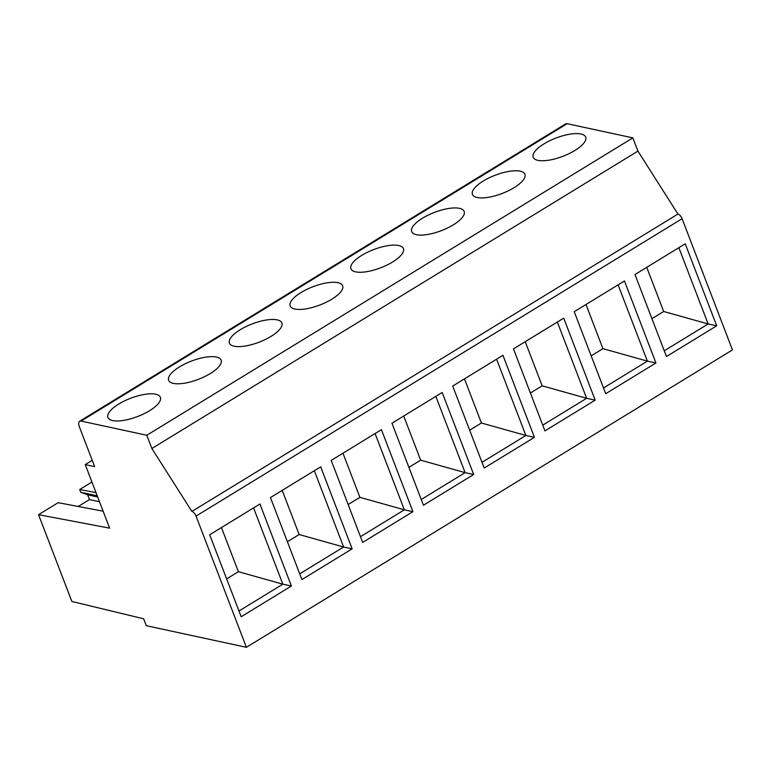 <?xml version="1.0" encoding="UTF-8"?>
<svg xmlns="http://www.w3.org/2000/svg" width="771" height="771" viewBox="0 0 771 771"><rect width="100%" height="100%" fill="white"/><g stroke="black" fill="none" stroke-linecap="round" stroke-linejoin="round"><path stroke-width="1.16" d="M246.402 647.312L732.45 349.918L682.084 218.704A4.684 2.062 -121.5 0 0 677.94 214.049L191.892 511.443L151.877 448.5L146.798 435.268L81.09 421.082A7.806 3.431 -121.5 0 0 79.635 421.255A7.806 3.431 -121.5 0 0 79.432 426.989L94.65 466.628L85.234 464.595L109.636 528.154L38.55 514.681L71.867 601.476L143.647 618.785L146.297 625.695L246.402 647.312L196.036 516.098A4.684 2.062 -121.5 0 0 191.892 511.443M291.399 586.018L259.923 504.012L209.693 534.746L241.169 616.752L291.399 586.018L282.851 584.167L253.572 507.896M352.154 548.846L320.678 466.84L270.448 497.574L301.924 579.58L352.154 548.846L343.606 546.996L314.327 470.724M412.919 511.674L381.433 429.659L331.202 460.393L362.678 542.408L412.919 511.674L404.361 509.824L375.082 433.553M473.673 474.493L442.188 392.487L391.957 423.221L423.443 505.227L473.673 474.493L465.115 472.652L435.837 396.381M534.428 437.321L502.943 355.315L452.712 386.049L484.198 468.055L534.428 437.321L525.87 435.48L496.591 359.199M595.183 400.149L563.707 318.144L513.467 348.877L544.952 430.883L595.183 400.149L586.625 398.299L557.346 322.027M655.938 362.977L624.462 280.972L574.231 311.706L605.707 393.711L655.938 362.977L647.38 361.127L618.101 284.856M716.693 325.805L685.217 243.79L634.986 274.524L666.462 356.539L716.693 325.805L708.135 323.955L678.856 247.684M677.94 214.049L637.925 151.116L632.846 137.884L567.138 123.688A7.806 3.431 -121.5 0 0 565.683 123.871L79.635 421.255M151.877 448.5L637.925 151.116M146.798 435.268L632.846 137.884M574.838 150.499A28.103 9.763 159 0 1 533.195 157.245A28.103 9.763 159 0 1 544.037 143.849A28.103 9.763 159 0 1 585.671 137.103A28.103 9.763 159 0 1 574.838 150.499M514.084 187.671A28.103 9.763 159 0 1 472.44 194.417A28.103 9.763 159 0 1 483.272 181.021A28.103 9.763 159 0 1 524.916 174.275A28.103 9.763 159 0 1 514.084 187.671M453.319 224.843A28.103 9.763 159 0 1 411.685 231.589A28.103 9.763 159 0 1 422.518 218.193A28.103 9.763 159 0 1 464.161 211.447A28.103 9.763 159 0 1 453.319 224.843M392.564 262.024A28.103 9.763 159 0 1 350.93 268.771A28.103 9.763 159 0 1 361.763 255.374A28.103 9.763 159 0 1 403.406 248.628A28.103 9.763 159 0 1 392.564 262.024M331.809 299.196A28.103 9.763 159 0 1 290.175 305.942A28.103 9.763 159 0 1 301.008 292.546A28.103 9.763 159 0 1 342.652 285.8A28.103 9.763 159 0 1 331.809 299.196M271.055 336.368A28.103 9.763 159 0 1 229.421 343.114A28.103 9.763 159 0 1 240.253 329.718A28.103 9.763 159 0 1 281.887 322.972A28.103 9.763 159 0 1 271.055 336.368M210.3 373.54A28.103 9.763 159 0 1 168.656 380.286A28.103 9.763 159 0 1 179.498 366.89A28.103 9.763 159 0 1 221.132 360.144A28.103 9.763 159 0 1 210.3 373.54M149.545 410.712A28.103 9.763 159 0 1 107.901 417.458A28.103 9.763 159 0 1 118.744 404.062A28.103 9.763 159 0 1 160.378 397.316A28.103 9.763 159 0 1 149.545 410.712M85.234 464.595L92.231 460.316M103.131 511.202L58.162 502.682L38.55 514.681M95.989 492.602L79.692 489.518L80.743 492.245L87.624 494.789L89.465 499.569L78.17 506.48M79.692 489.518L91.932 482.029M89.465 499.569L99.498 501.738M87.624 494.789L97.657 496.958M80.743 492.245L97.213 495.801M238.971 611.018L282.851 584.167L238.393 571.697L221.441 527.557M226.635 578.886L238.393 571.697M299.726 573.846L343.606 546.996L299.148 534.525L282.205 490.375M287.39 541.714L299.148 534.525M360.481 536.674L404.361 509.824L359.903 497.343L342.96 453.203M348.145 504.542L359.903 497.343M421.236 499.492L465.115 472.652L420.658 460.171L403.715 416.032M408.9 467.361L420.658 460.171M481.991 462.321L525.87 435.48L481.412 423L464.47 378.86M469.664 430.189L481.412 423M542.745 425.149L586.625 398.299L542.167 385.828L525.224 341.688M530.419 393.017L542.167 385.828M603.51 387.977L647.38 361.127L602.922 348.656L585.979 304.506M591.174 355.845L602.922 348.656M664.265 350.805L708.135 323.955L663.677 311.484L646.734 267.335M651.929 318.674L663.677 311.484M196.036 516.098L682.084 218.704M81.09 421.082L567.138 123.688"/></g></svg>
